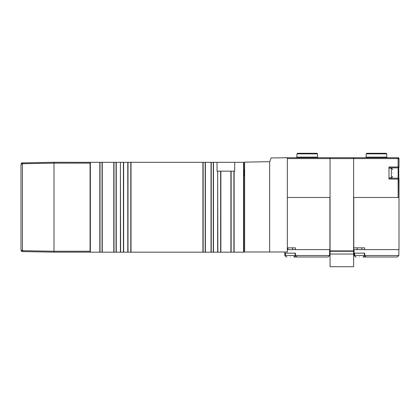 <?xml version="1.0" encoding="UTF-8"?>
<svg xmlns="http://www.w3.org/2000/svg" width="420" height="420" viewBox="0 0 420 420"><rect width="100%" height="100%" fill="white"/><g stroke="black" fill="none" stroke-linecap="round" stroke-linejoin="round"><path stroke-width="0.63" d="M90.358 162.314L90.064 162.314L90.064 252.173L100.023 252.173L100.023 162.314L90.358 162.314L90.358 252.173M100.023 162.314L116.051 162.314L116.051 252.173L120.414 252.173L120.414 162.314L116.051 162.314M120.414 162.314L120.645 252.173L130.783 252.173L130.783 162.314L120.645 162.314M130.783 162.314L213.276 162.314L213.276 252.173L217.639 252.173L217.639 171.15L217.87 252.173L233.898 252.173L233.898 171.15L234.722 171.15L234.722 162.314L243.857 162.314L243.857 252.173L233.898 252.173M217.639 171.15L217.046 171.15L217.046 162.314L213.276 162.314M217.046 162.314L234.722 162.314M213.276 252.173L203.138 252.173L203.138 162.314M131.014 162.314L131.014 252.173L203.138 252.173M116.051 252.173L100.023 252.173M230.895 252.173L230.895 171.15L220.873 171.15L220.873 252.173M220.873 171.15L217.87 171.15M230.895 171.15L233.898 171.15M90.064 252.131L53.996 252.131L22.449 251.58L21 250.105L22.449 250.698L53.996 251.249L53.996 252.131L53.996 162.272L53.996 251.249L90.064 251.249M22.444 162.907L53.996 162.272L90.825 162.314M21 164.293C21.31 163.212 21.793 162.724 22.444 162.823L21 164.293L22.449 162.823L22.449 163.706L21 164.293L21 250.105L21.483 251.197M90.064 163.154L53.996 163.154L22.449 163.706L22.449 251.58M244.619 251.984L244.619 162.125L269.808 161.684L271.058 157.936L287.338 157.757L287.338 251.984L244.619 251.984M269.661 161.684L269.661 251.984M318.124 157.705L296.326 157.705L296.914 157.117L317.536 157.117L318.124 157.705L296.326 157.705M317.536 157.117L317.536 153.872L316.948 153.284L297.717 153.284M316.507 153.284L307.156 153.284M302.426 153.284L298.163 153.284M284.393 157.705L330.057 157.705L330.057 158.587L330.057 157.705L353.63 157.705L353.63 250.892L330.057 250.892L330.057 158.587L330.057 197.479L287.338 197.479M299.859 157.705L299.859 157.117L299.859 157.705M287.338 247.858L295.439 247.858L295.439 249.627L329.91 249.627L329.91 197.479M287.338 249.627L295.439 249.627M285.421 253.16L285.421 255.518L284.834 255.518L284.834 251.984M329.616 249.627L329.616 255.518L328.146 256.993L296.914 256.993L295.439 255.518L329.616 255.518M284.834 253.16L295.439 253.16L295.439 255.518L295.144 255.518C295.349 256.1 294.861 256.589 293.675 256.993L296.914 256.993M284.834 255.518L285.716 256.405M286.015 256.699L286.309 256.993M290.283 256.993C286.262 256.993 286.262 256.993 290.283 256.993C294.31 256.993 294.31 256.993 290.283 256.993M330.057 266.716L330.057 254.047L353.63 254.047L353.63 266.716L330.057 266.716M330.057 250.892L330.057 254.047M353.63 250.892L353.63 254.047M387.361 157.705L386.773 157.117L386.773 153.872L366.151 153.872L366.954 153.284M287.338 158.587L353.63 158.587L353.63 157.705L398.118 157.705A0.882 0.882 0 0 1 399 158.587L399 166.987A0.882 0.882 0 0 1 398.118 167.869L398.118 178.18A0.882 0.882 0 0 1 399 179.067L398.118 179.067L398.118 178.18L388.983 178.18M386.773 153.872L386.185 153.284L366.739 153.284M385.744 153.284L376.388 153.284M371.658 153.284L367.4 153.284M399 167.255L399 158.587L353.63 158.587L353.63 197.479L399 197.479L399 249.627L364.675 249.627L364.675 247.858L353.776 247.858L353.776 197.479M399 179.067L399 197.479L398.743 166.987A0.882 0.625 90 0 1 398.118 167.869L398.118 157.705M398.118 178.18A0.882 0.882 0 0 1 398.743 178.442L398.118 179.067L388.983 179.067L388.983 166.987L398.743 166.987M388.983 167.869L398.118 167.869M369.096 157.705L369.096 157.117L369.096 157.705M364.675 249.627L353.776 249.627L353.776 247.858M398.853 249.627L398.853 255.518L397.378 256.993L366.151 256.993L364.675 255.518L398.853 255.518M354.07 249.627L354.07 253.16L364.675 253.16L364.675 255.518L364.381 255.518C364.586 256.1 364.098 256.589 362.906 256.993L366.151 256.993M354.659 253.16L354.659 255.518L354.07 255.518L354.07 253.16M354.07 255.518L354.953 256.405M355.247 256.699L355.546 256.993M359.52 256.993C363.542 256.993 363.542 256.993 359.52 256.993C355.499 256.993 355.499 256.993 359.52 256.993M392.816 173.024C392.816 177.046 392.816 177.046 392.816 173.024C392.816 169.003 392.816 169.003 392.816 173.024M243.857 170.956L244.34 175.954L244.619 175.97M244.031 172.441L244.031 170.079L244.424 170.1L244.619 171.775M244.115 175.481L243.857 175.859M244.34 175.954L243.857 173.838M234.129 171.15L234.129 252.173M243.563 252.173L243.563 162.314M211.024 162.314L211.024 252.173M205.391 252.173L205.391 162.314M202.923 252.173L202.923 162.314M113.799 162.314L113.799 252.173M102.27 252.173L102.27 162.314M99.808 252.173L99.808 162.314M211.239 162.314L211.239 252.173M205.175 252.173L205.175 162.314M114.014 162.314L114.014 252.173M102.055 252.173L102.055 162.314M231.131 252.173L231.131 171.15M220.642 171.15L220.642 252.173M213.491 162.314L213.491 252.173M128.011 162.314L128.011 252.173M127.78 162.314L127.78 252.173M116.267 252.173L116.267 162.314M123.648 162.314L123.648 252.173M123.417 162.314L123.417 252.173M317.536 153.872L296.914 153.872L297.502 153.284M286.897 256.993C285.71 256.589 285.217 256.1 285.421 255.518L295.144 255.518L295.144 253.16M353.63 251.286L330.057 251.286M365.563 157.705L366.151 157.117L386.773 157.117M398.118 197.479L398.118 179.067M356.134 256.993C354.942 256.589 354.454 256.1 354.659 255.518L364.381 255.518L364.381 253.16M388.983 177.886L391.34 177.886L391.34 168.163L392.816 169.638M21 250.11L21.851 251.444M296.914 157.117L296.914 153.872M314.591 157.705L314.591 157.117M328.734 256.405L328.44 256.699M287.926 247.858L287.926 249.627M292.64 247.858L292.64 249.627M366.151 157.117L366.151 153.872M383.828 157.705L383.828 157.117M361.877 247.858L361.877 249.627M357.163 247.858L357.163 249.627M397.971 256.405L397.672 256.699M391.34 177.886L392.816 176.41M388.983 168.163L391.34 168.163M243.857 170.179L244.409 170.079M244.429 170.1L244.703 170.572"/></g></svg>
